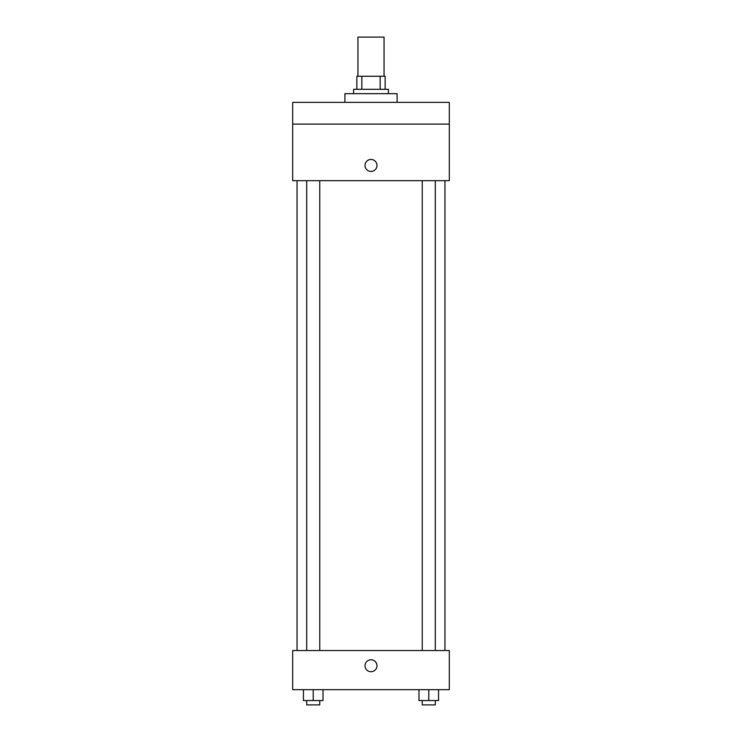 <?xml version="1.0" encoding="UTF-8"?>
<svg xmlns="http://www.w3.org/2000/svg" width="742" height="742" viewBox="0 0 742 742"><rect width="100%" height="100%" fill="white"/><g stroke="black" fill="none" stroke-linecap="round" stroke-linejoin="round"><path stroke-width="1.11" d="M384.05 76.25L384.05 37.1L357.95 37.1L357.95 76.25M361.846 89.309L361.846 76.25L356.865 76.25L356.865 89.309L356.865 76.25M361.846 76.25L385.135 76.25L385.135 89.309M380.154 89.309L380.154 76.25M353.6 93.659L353.6 89.309L388.4 89.309L388.4 93.659M397.1 102.359L397.1 93.659L344.9 93.659L344.9 102.359M292.691 102.359L449.309 102.359L449.309 124.109L292.691 124.109L292.691 102.359M449.309 124.109L449.309 180.668L292.691 180.668L292.691 124.109M371 171.421A5.982 5.982 0 0 1 365.815 162.452A5.982 5.982 0 0 1 376.185 162.452A5.982 5.982 0 0 1 371 171.421M292.691 650.521L449.309 650.521L449.309 689.67L292.691 689.67L292.691 650.521M371 671.723A5.982 5.982 0 0 1 365.815 662.754A5.982 5.982 0 0 1 376.185 662.754A5.982 5.982 0 0 1 371 671.723M418.989 689.67L418.989 700.55L438.559 700.55L438.559 689.67L438.559 700.55M428.774 700.55L428.774 689.67M435.304 700.55L435.304 704.9L422.244 704.9L422.244 700.55M303.441 689.67L303.441 700.55L323.011 700.55L323.011 689.67L323.011 700.55M313.226 700.55L313.226 689.67M319.756 700.55L319.756 704.9L306.696 704.9L306.696 700.55M444.959 650.521L444.959 180.668M297.041 650.521L297.041 180.668M422.244 180.668L422.244 650.521M435.304 180.668L435.304 650.521M319.756 650.521L319.756 180.668M306.696 650.521L306.696 180.668"/></g></svg>
